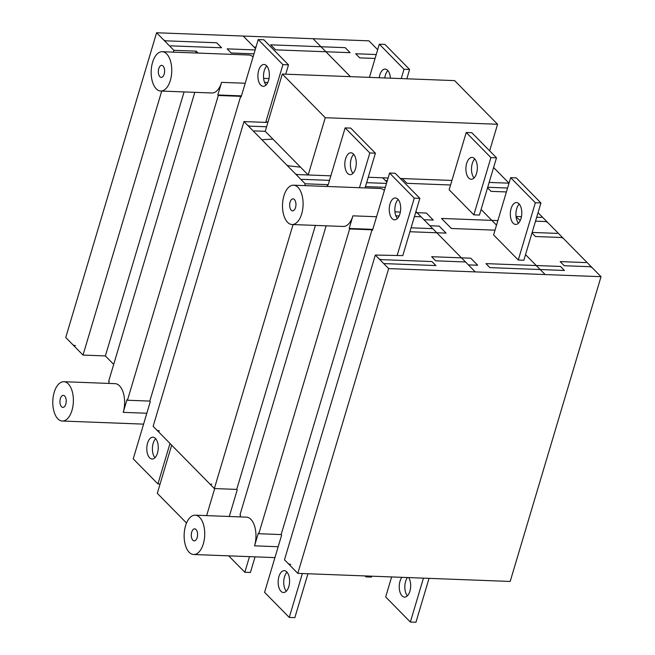 <?xml version="1.0" encoding="UTF-8"?>
<svg xmlns="http://www.w3.org/2000/svg" width="655" height="655" viewBox="0 0 655 655"><rect width="100%" height="100%" fill="white"/><g stroke="black" fill="none" stroke-linecap="round" stroke-linejoin="round"><path stroke-width="0.98" d="M268.575 80.426A10.93 5.715 92.2 0 1 263.22 86.329A10.93 5.715 92.2 0 1 257.923 75.186A10.93 5.715 92.2 0 1 264.047 64.485A10.93 5.715 92.2 0 1 268.575 80.426M266.79 65.983A10.93 5.715 -87.8 0 0 263.515 75.399A10.93 5.715 -87.8 0 0 266.061 85.035M258.234 39.57L263.818 39.783L288.511 64.87L282.919 64.657L258.234 39.57L241.163 96.834L240.672 96.326L149.815 401.089L127.463 400.238L126.964 399.73L123.205 412.347L146.835 413.248M285.736 74.179L288.511 64.87M268.01 122.002L265.848 121.92L282.919 64.657M265.848 121.92L266.348 122.419L243.987 121.568L305.214 183.793L327.574 184.644L328.065 185.152L345.136 127.889L350.728 128.102L375.413 153.188L369.821 152.975L345.136 127.889M372.785 229.356L349.164 228.456L349.655 228.955L372.007 229.807L372.507 230.314L389.578 173.051L395.161 173.264L419.855 198.35L414.263 198.137L389.578 173.051M419.855 198.35L402.784 255.614L375.331 255.049L388.661 268.599L601.028 276.688L538.042 212.678M489.162 182.426L509.017 183.179L493.608 167.516M377.673 49.698L368.962 40.839L156.594 32.75L173.878 50.312L196.23 51.164L198.113 53.08M241.449 95.876L217.82 94.975L218.311 95.474L240.672 96.326M540.94 202.96L523.869 260.231L518.277 260.019L493.592 234.924L510.663 177.661L516.255 177.873L540.94 202.96L535.348 202.747L510.663 177.661M496.498 157.798L479.427 215.061L473.843 214.848L449.15 189.762L466.221 132.498L471.813 132.711L496.498 157.798L490.914 157.585L466.221 132.498M473.843 214.848L490.914 157.585M476.562 173.354A10.93 5.715 92.2 0 1 471.207 179.257A10.93 5.715 92.2 0 1 465.918 168.122A10.93 5.715 92.2 0 1 472.042 157.413A10.93 5.715 92.2 0 1 476.562 173.354M474.785 158.919A10.93 5.715 -87.8 0 0 471.502 168.335A10.93 5.715 -87.8 0 0 474.056 177.972M379.196 77.74A10.93 5.715 92.2 0 1 385.14 69.094A10.93 5.715 92.2 0 1 390.405 78.166M387.883 70.601A10.93 5.715 -87.8 0 0 384.78 77.953M379.319 44.18L384.911 44.393L409.596 69.479L404.012 69.266L379.319 44.18L369.428 77.372M406.82 78.796L409.596 69.479M401.237 78.584L404.012 69.266M518.277 260.019L535.348 202.747M521.003 218.516A10.93 5.715 92.2 0 1 515.649 224.428A10.93 5.715 92.2 0 1 510.351 213.284A10.93 5.715 92.2 0 1 516.476 202.575A10.93 5.715 92.2 0 1 521.003 218.516M519.218 204.082A10.93 5.715 -87.8 0 0 515.943 213.497A10.93 5.715 -87.8 0 0 518.498 223.134M399.91 213.907A10.93 5.715 92.2 0 1 394.556 219.81A10.93 5.715 92.2 0 1 389.267 208.667A10.93 5.715 92.2 0 1 395.391 197.966A10.93 5.715 92.2 0 1 399.91 213.907M398.134 199.464A10.93 5.715 -87.8 0 0 394.859 208.88A10.93 5.715 -87.8 0 0 397.405 218.516M397.192 255.401L414.263 198.137M355.477 168.744A10.93 5.715 92.2 0 1 350.122 174.648A10.93 5.715 92.2 0 1 344.825 163.504A10.93 5.715 92.2 0 1 350.949 152.803A10.93 5.715 92.2 0 1 355.477 168.744M353.692 154.302A10.93 5.715 -87.8 0 0 350.417 163.717A10.93 5.715 -87.8 0 0 352.963 173.354M365.056 187.919L375.413 153.188M359.472 187.707L369.821 152.975M327.574 184.644L327.025 186.47M315.415 225.41L236.717 489.408L214.365 488.556L153.139 426.331L243.987 121.568M229.291 516.484L237.208 489.907L236.717 489.408M249.49 556.635L244.831 572.265L228.677 555.841M169.997 443.46L157.929 483.947L133.235 458.852L150.306 401.589L149.815 401.089M157.462 453.121A10.93 5.715 92.2 0 1 152.107 459.024A10.93 5.715 92.2 0 1 146.818 447.889A10.93 5.715 92.2 0 1 152.942 437.18A10.93 5.715 92.2 0 1 157.462 453.121M155.685 438.686A10.93 5.715 -87.8 0 0 152.41 448.102A10.93 5.715 -87.8 0 0 154.957 457.739M288.806 586.602A10.93 5.715 92.2 0 1 283.451 592.513A10.93 5.715 92.2 0 1 278.162 581.37A10.93 5.715 92.2 0 1 284.286 570.661A10.93 5.715 92.2 0 1 288.806 586.602M287.029 572.167A10.93 5.715 -87.8 0 0 283.746 581.583A10.93 5.715 -87.8 0 0 286.3 591.219M408.712 577.587A10.93 5.715 92.2 0 1 409.891 591.219A10.93 5.715 92.2 0 1 404.544 597.123A10.93 5.715 92.2 0 1 399.411 589.443A10.93 5.715 92.2 0 1 401.867 577.325M407.459 577.538A10.93 5.715 -87.8 0 0 407.385 595.829M371.778 576.179L371.508 577.088L365.916 576.875L364.974 575.917M366.186 575.966L365.916 576.875M391.633 576.932L385.672 596.951L410.357 622.037L415.95 622.25L429.033 578.357M423.441 578.144L410.357 622.037M255.073 556.848L250.415 572.478L244.831 572.265M372.007 229.807L281.159 534.57L281.65 535.069L264.579 592.333L289.264 617.428L294.856 617.64L307.94 573.747M302.356 573.534L289.264 617.428M160.09 484.029L157.929 483.947M108.673 383.412L109.189 381.668L108.697 381.169L194.805 92.339M113.7 364.385L105.373 355.927L83.021 355.075L65.737 337.505L156.594 32.75M388.661 268.599L297.812 573.362L510.179 581.452L601.028 276.688M297.812 573.362L284.475 559.812L375.331 255.049M281.159 534.57L258.807 533.719L258.307 533.219L254.549 545.836L278.17 546.737M240.017 516.893L240.532 515.149L240.041 514.65L326.141 225.819M65.803 404.127A6.01 3.144 92.2 0 1 62.864 407.377A6.01 3.144 92.2 0 1 59.949 401.245A6.01 3.144 92.2 0 1 63.322 395.358A6.01 3.144 92.2 0 1 65.803 404.127M197.147 537.608A6.01 3.144 92.2 0 1 194.199 540.858A6.01 3.144 92.2 0 1 191.293 534.726A6.01 3.144 92.2 0 1 194.658 528.839A6.01 3.144 92.2 0 1 197.147 537.608M196.23 51.164L195.689 52.981M184.08 91.929L105.373 355.927M83.021 355.075L161.72 91.078M173.329 52.13L173.878 50.312M258.807 533.719L349.655 228.955M214.365 488.556L293.063 224.559M304.673 185.619L305.214 183.793M127.463 400.238L218.311 95.474M54.201 392.337A19.675 10.284 92.2 0 1 63.838 381.701A19.675 10.284 92.2 0 1 73.36 401.761A19.675 10.284 92.2 0 1 62.34 421.034A19.675 10.284 92.2 0 1 54.201 392.337M185.545 525.818A19.675 10.284 92.2 0 1 195.182 515.182A19.675 10.284 92.2 0 1 204.704 535.241A19.675 10.284 92.2 0 1 193.684 554.515A19.675 10.284 92.2 0 1 185.545 525.818M63.838 381.701L115.067 383.658A19.675 10.284 92.2 0 1 123.205 412.347M195.182 515.182L246.411 517.139A19.675 10.284 92.2 0 1 254.549 545.836M253.051 56.96A19.675 10.284 -87.8 0 0 248.835 55.012L162.211 51.712A19.675 10.284 92.2 0 1 171.741 71.763A19.675 10.284 92.2 0 1 160.712 91.037A19.675 10.284 92.2 0 1 151.559 77.74A19.675 10.284 92.2 0 1 152.574 62.34A19.675 10.284 92.2 0 1 162.211 51.712M160.712 91.037L211.942 92.985A19.675 10.284 92.2 0 0 221.578 82.358L217.82 94.975M164.184 74.13A6.01 3.144 92.2 0 1 161.236 77.38A6.01 3.144 92.2 0 1 158.33 71.256A6.01 3.144 92.2 0 1 161.695 65.369A6.01 3.144 92.2 0 1 164.184 74.13M384.387 190.441A19.675 10.284 -87.8 0 0 380.178 188.493L293.555 185.193A19.675 10.284 92.2 0 1 303.077 205.244A19.675 10.284 92.2 0 1 292.056 224.518A19.675 10.284 92.2 0 1 282.894 211.221A19.675 10.284 92.2 0 1 283.918 195.82A19.675 10.284 92.2 0 1 293.555 185.193M349.164 228.456L352.922 215.839A19.675 10.284 92.2 0 1 343.285 226.466L292.056 224.518M295.52 207.619A6.01 3.144 92.2 0 1 292.58 210.861A6.01 3.144 92.2 0 1 289.666 204.737A6.01 3.144 92.2 0 1 293.039 198.85A6.01 3.144 92.2 0 1 295.52 207.619M325.265 117.712L282.305 74.056L454.619 80.614L497.571 124.27L325.265 117.712L308.194 174.975L330.84 175.835L297.943 174.582A2.186 0.827 16.6 0 1 295.094 173.509M308.194 174.975L265.234 131.319L282.305 74.056M489.653 150.838L497.571 124.27M368.233 177.259L388.096 178.013L368.233 177.259M400.303 178.479L451.934 180.444L400.303 178.479M186.536 523.034L157.306 493.338L171.667 445.163M214.701 488.565L206.636 515.624M170.415 46.8A2.186 0.827 16.6 0 1 171.299 45.866L221.595 47.782L216.658 42.763L166.354 40.847A2.186 0.827 16.6 0 1 163.504 39.775M275.616 49.846L270.679 44.827L345.193 47.659L350.13 52.678L275.616 49.846M313.074 38.711L350.4 76.643M243.218 36.05L255.548 48.585M506.405 191.94L491.062 191.358L487.557 187.797M376.232 54.545L355.673 53.759L359.726 57.877L375.061 58.459M269.017 78.567L263.613 78.363M254.075 47.086L255.966 47.16M255.139 49.944L227.146 48.871L231.19 52.981L253.976 53.849M255.147 49.927L227.138 48.863M267.789 82.489L264.538 82.358L267.797 82.473M265.234 131.319L254.992 130.926A2.186 0.827 16.6 0 0 254.115 131.86M450.575 184.988L406.952 183.326L402.268 178.553M382.7 177.808L386.884 182.065M385.418 180.575L387.31 180.641M415.917 211.565L421.059 216.797L414.427 216.543L421.067 216.805L432.718 228.644L411.07 227.817L432.734 228.652L475.284 271.899M386.483 183.425L366.628 182.663L386.483 183.408M586.217 261.64A2.186 0.827 16.6 0 1 585.341 262.565L560.189 261.607L564.242 265.725L589.385 266.683A2.423 0.917 16.6 0 1 592.398 267.92M531.999 232.959L535.503 236.52L560.647 237.478A2.186 0.827 16.6 0 1 563.505 238.551M547.957 222.757A2.415 0.909 16.6 0 0 544.952 221.521L535.512 221.161M520.217 220.579L516.083 216.78M541.775 216.477A2.186 0.827 16.6 0 1 540.899 217.403L536.682 217.247M521.446 216.666L516.042 216.461M468.374 264.874L477.692 265.234L470.773 258.201L431.653 256.711L435.698 260.821L465.508 261.967L435.698 260.821M497.865 220.596L441.519 218.451L451.393 228.489L495.016 230.151M481.098 209.477L496.506 225.14M525.539 254.639L545.14 274.56M415.598 212.629L426.339 213.039L433.25 220.072L423.932 219.712M400.361 212.056L394.957 211.843M385.32 187.33L365.457 186.577M399.132 215.97L395.882 215.847M399.132 215.962L395.874 215.831M429.86 225.738L439.177 226.09L446.088 233.115L409.899 231.739M560.475 266.454L485.961 263.613L489.907 267.625L564.422 270.466L560.475 266.454M307.203 173.968L266.225 132.318M266.585 126.775L250.3 126.161A2.186 0.827 16.6 0 1 247.443 125.08M301.758 180.281A2.186 0.827 16.6 0 1 302.635 179.347L329.49 180.371M383.724 263.58L435.886 265.57L431.94 261.558L381.636 259.642A2.186 0.827 16.6 0 1 378.786 258.569M532.155 232.435L556.644 233.368A2.44 0.917 16.6 0 0 557.323 232.271M507.576 188.026L487.713 187.264M262.491 140.375A2.112 0.794 16.6 0 1 263.515 139.597L272.914 139.122M300.506 167.164L289.412 165.911A2.112 0.794 16.6 0 1 286.71 164.986M72.656 344.538A2.186 0.827 16.6 0 0 75.505 345.611M287.938 563.325A2.186 0.827 16.6 0 0 290.787 564.397M156.594 429.844A2.186 0.827 16.6 0 0 159.443 430.916M211.786 484.11A2.186 0.827 16.6 0 0 210.91 485.044M221.578 82.358L245.207 83.259M352.922 215.839L376.551 216.74M62.34 421.034L143.592 424.129M193.684 554.515L274.936 557.61"/></g></svg>
